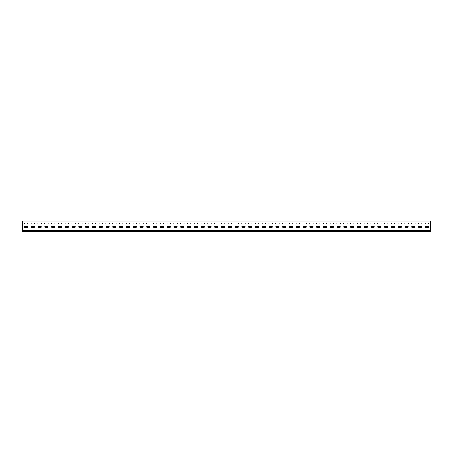 <?xml version="1.0" encoding="UTF-8"?>
<svg xmlns="http://www.w3.org/2000/svg" width="453" height="453" viewBox="0 0 453 453"><rect width="100%" height="100%" fill="white"/><g stroke="black" fill="none" stroke-linecap="round" stroke-linejoin="round"><path stroke-width="0.68" d="M24.824 226.432A0.476 0.476 0 0 0 24.349 226.908A0.476 0.476 0 0 0 24.824 227.383L27.271 227.383A0.476 0.476 0 0 0 27.746 226.908A0.476 0.476 0 0 0 27.271 226.432L24.824 226.432A0.476 0.476 0 0 0 24.349 226.908A0.476 0.476 0 0 0 24.824 227.383M31.619 226.432A0.476 0.476 0 0 0 31.144 226.908A0.476 0.476 0 0 0 31.619 227.383L34.066 227.383A0.476 0.476 0 0 0 34.541 226.908A0.476 0.476 0 0 0 34.066 226.432L31.619 226.432A0.476 0.476 0 0 0 31.144 226.908A0.476 0.476 0 0 0 31.619 227.383M38.414 226.432A0.476 0.476 0 0 0 37.939 226.908A0.476 0.476 0 0 0 38.414 227.383L40.861 227.383A0.476 0.476 0 0 0 41.336 226.908A0.476 0.476 0 0 0 40.861 226.432L38.414 226.432A0.476 0.476 0 0 0 37.939 226.908A0.476 0.476 0 0 0 38.414 227.383M45.209 226.432A0.476 0.476 0 0 0 44.734 226.908A0.476 0.476 0 0 0 45.209 227.383L47.656 227.383A0.476 0.476 0 0 0 48.131 226.908A0.476 0.476 0 0 0 47.656 226.432L45.209 226.432A0.476 0.476 0 0 0 44.734 226.908A0.476 0.476 0 0 0 45.209 227.383M52.004 226.432A0.476 0.476 0 0 0 51.529 226.908A0.476 0.476 0 0 0 52.004 227.383L54.451 227.383A0.476 0.476 0 0 0 54.926 226.908A0.476 0.476 0 0 0 54.451 226.432L52.004 226.432A0.476 0.476 0 0 0 51.529 226.908A0.476 0.476 0 0 0 52.004 227.383M58.799 226.432A0.476 0.476 0 0 0 58.324 226.908A0.476 0.476 0 0 0 58.799 227.383L61.246 227.383A0.476 0.476 0 0 0 61.721 226.908A0.476 0.476 0 0 0 61.246 226.432L58.799 226.432A0.476 0.476 0 0 0 58.324 226.908A0.476 0.476 0 0 0 58.799 227.383M65.594 226.432A0.476 0.476 0 0 0 65.119 226.908A0.476 0.476 0 0 0 65.594 227.383L68.041 227.383A0.476 0.476 0 0 0 68.516 226.908A0.476 0.476 0 0 0 68.041 226.432L65.594 226.432A0.476 0.476 0 0 0 65.119 226.908A0.476 0.476 0 0 0 65.594 227.383M72.389 226.432A0.476 0.476 0 0 0 71.914 226.908A0.476 0.476 0 0 0 72.389 227.383L74.836 227.383A0.476 0.476 0 0 0 75.311 226.908A0.476 0.476 0 0 0 74.836 226.432L72.389 226.432A0.476 0.476 0 0 0 71.914 226.908A0.476 0.476 0 0 0 72.389 227.383M79.184 226.432A0.476 0.476 0 0 0 78.709 226.908A0.476 0.476 0 0 0 79.184 227.383L81.631 227.383A0.476 0.476 0 0 0 82.106 226.908A0.476 0.476 0 0 0 81.631 226.432L79.184 226.432A0.476 0.476 0 0 0 78.709 226.908A0.476 0.476 0 0 0 79.184 227.383M85.979 226.432A0.476 0.476 0 0 0 85.504 226.908A0.476 0.476 0 0 0 85.979 227.383L88.426 227.383A0.476 0.476 0 0 0 88.901 226.908A0.476 0.476 0 0 0 88.426 226.432L85.979 226.432A0.476 0.476 0 0 0 85.504 226.908A0.476 0.476 0 0 0 85.979 227.383M92.774 226.432A0.476 0.476 0 0 0 92.299 226.908A0.476 0.476 0 0 0 92.774 227.383L95.221 227.383A0.476 0.476 0 0 0 95.696 226.908A0.476 0.476 0 0 0 95.221 226.432L92.774 226.432A0.476 0.476 0 0 0 92.299 226.908A0.476 0.476 0 0 0 92.774 227.383M99.569 226.432A0.476 0.476 0 0 0 99.094 226.908A0.476 0.476 0 0 0 99.569 227.383L102.016 227.383A0.476 0.476 0 0 0 102.491 226.908A0.476 0.476 0 0 0 102.016 226.432L99.569 226.432A0.476 0.476 0 0 0 99.094 226.908A0.476 0.476 0 0 0 99.569 227.383M106.364 226.432A0.476 0.476 0 0 0 105.889 226.908A0.476 0.476 0 0 0 106.364 227.383L108.811 227.383A0.476 0.476 0 0 0 109.286 226.908A0.476 0.476 0 0 0 108.811 226.432L106.364 226.432A0.476 0.476 0 0 0 105.889 226.908A0.476 0.476 0 0 0 106.364 227.383M113.159 226.432A0.476 0.476 0 0 0 112.684 226.908A0.476 0.476 0 0 0 113.159 227.383L115.606 227.383A0.476 0.476 0 0 0 116.081 226.908A0.476 0.476 0 0 0 115.606 226.432L113.159 226.432A0.476 0.476 0 0 0 112.684 226.908A0.476 0.476 0 0 0 113.159 227.383M119.954 226.432A0.476 0.476 0 0 0 119.479 226.908A0.476 0.476 0 0 0 119.954 227.383L122.401 227.383A0.476 0.476 0 0 0 122.876 226.908A0.476 0.476 0 0 0 122.401 226.432L119.954 226.432A0.476 0.476 0 0 0 119.479 226.908A0.476 0.476 0 0 0 119.954 227.383M126.749 226.432A0.476 0.476 0 0 0 126.274 226.908A0.476 0.476 0 0 0 126.749 227.383L129.196 227.383A0.476 0.476 0 0 0 129.671 226.908A0.476 0.476 0 0 0 129.196 226.432L126.749 226.432A0.476 0.476 0 0 0 126.274 226.908A0.476 0.476 0 0 0 126.749 227.383M133.544 226.432A0.476 0.476 0 0 0 133.069 226.908A0.476 0.476 0 0 0 133.544 227.383L135.991 227.383A0.476 0.476 0 0 0 136.466 226.908A0.476 0.476 0 0 0 135.991 226.432L133.544 226.432A0.476 0.476 0 0 0 133.069 226.908A0.476 0.476 0 0 0 133.544 227.383M140.339 226.432A0.476 0.476 0 0 0 139.864 226.908A0.476 0.476 0 0 0 140.339 227.383L142.786 227.383A0.476 0.476 0 0 0 143.261 226.908A0.476 0.476 0 0 0 142.786 226.432L140.339 226.432A0.476 0.476 0 0 0 139.864 226.908A0.476 0.476 0 0 0 140.339 227.383M147.134 226.432A0.476 0.476 0 0 0 146.659 226.908A0.476 0.476 0 0 0 147.134 227.383L149.581 227.383A0.476 0.476 0 0 0 150.056 226.908A0.476 0.476 0 0 0 149.581 226.432L147.134 226.432A0.476 0.476 0 0 0 146.659 226.908A0.476 0.476 0 0 0 147.134 227.383M153.929 226.432A0.476 0.476 0 0 0 153.454 226.908A0.476 0.476 0 0 0 153.929 227.383L156.376 227.383A0.476 0.476 0 0 0 156.851 226.908A0.476 0.476 0 0 0 156.376 226.432L153.929 226.432A0.476 0.476 0 0 0 153.454 226.908A0.476 0.476 0 0 0 153.929 227.383M160.724 226.432A0.476 0.476 0 0 0 160.249 226.908A0.476 0.476 0 0 0 160.724 227.383L163.171 227.383A0.476 0.476 0 0 0 163.646 226.908A0.476 0.476 0 0 0 163.171 226.432L160.724 226.432A0.476 0.476 0 0 0 160.249 226.908A0.476 0.476 0 0 0 160.724 227.383M167.519 226.432A0.476 0.476 0 0 0 167.044 226.908A0.476 0.476 0 0 0 167.519 227.383L169.966 227.383A0.476 0.476 0 0 0 170.441 226.908A0.476 0.476 0 0 0 169.966 226.432L167.519 226.432A0.476 0.476 0 0 0 167.044 226.908A0.476 0.476 0 0 0 167.519 227.383M174.314 226.432A0.476 0.476 0 0 0 173.839 226.908A0.476 0.476 0 0 0 174.314 227.383L176.761 227.383A0.476 0.476 0 0 0 177.236 226.908A0.476 0.476 0 0 0 176.761 226.432L174.314 226.432A0.476 0.476 0 0 0 173.839 226.908A0.476 0.476 0 0 0 174.314 227.383M181.109 226.432A0.476 0.476 0 0 0 180.634 226.908A0.476 0.476 0 0 0 181.109 227.383L183.556 227.383A0.476 0.476 0 0 0 184.031 226.908A0.476 0.476 0 0 0 183.556 226.432L181.109 226.432A0.476 0.476 0 0 0 180.634 226.908A0.476 0.476 0 0 0 181.109 227.383M187.904 226.432A0.476 0.476 0 0 0 187.429 226.908A0.476 0.476 0 0 0 187.904 227.383L190.351 227.383A0.476 0.476 0 0 0 190.826 226.908A0.476 0.476 0 0 0 190.351 226.432L187.904 226.432A0.476 0.476 0 0 0 187.429 226.908A0.476 0.476 0 0 0 187.904 227.383M194.699 226.432A0.476 0.476 0 0 0 194.224 226.908A0.476 0.476 0 0 0 194.699 227.383L197.146 227.383A0.476 0.476 0 0 0 197.621 226.908A0.476 0.476 0 0 0 197.146 226.432L194.699 226.432A0.476 0.476 0 0 0 194.224 226.908A0.476 0.476 0 0 0 194.699 227.383M201.494 226.432A0.476 0.476 0 0 0 201.019 226.908A0.476 0.476 0 0 0 201.494 227.383L203.941 227.383A0.476 0.476 0 0 0 204.416 226.908A0.476 0.476 0 0 0 203.941 226.432L201.494 226.432A0.476 0.476 0 0 0 201.019 226.908A0.476 0.476 0 0 0 201.494 227.383M208.289 226.432A0.476 0.476 0 0 0 207.814 226.908A0.476 0.476 0 0 0 208.289 227.383L210.736 227.383A0.476 0.476 0 0 0 211.211 226.908A0.476 0.476 0 0 0 210.736 226.432L208.289 226.432A0.476 0.476 0 0 0 207.814 226.908A0.476 0.476 0 0 0 208.289 227.383M215.084 226.432A0.476 0.476 0 0 0 214.609 226.908A0.476 0.476 0 0 0 215.084 227.383L217.531 227.383A0.476 0.476 0 0 0 218.006 226.908A0.476 0.476 0 0 0 217.531 226.432L215.084 226.432A0.476 0.476 0 0 0 214.609 226.908A0.476 0.476 0 0 0 215.084 227.383M221.879 226.432A0.476 0.476 0 0 0 221.404 226.908A0.476 0.476 0 0 0 221.879 227.383L224.326 227.383A0.476 0.476 0 0 0 224.801 226.908A0.476 0.476 0 0 0 224.326 226.432L221.879 226.432A0.476 0.476 0 0 0 221.404 226.908A0.476 0.476 0 0 0 221.879 227.383M228.674 226.432A0.476 0.476 0 0 0 228.199 226.908A0.476 0.476 0 0 0 228.674 227.383L231.121 227.383A0.476 0.476 0 0 0 231.596 226.908A0.476 0.476 0 0 0 231.121 226.432L228.674 226.432A0.476 0.476 0 0 0 228.199 226.908A0.476 0.476 0 0 0 228.674 227.383M235.469 226.432A0.476 0.476 0 0 0 234.994 226.908A0.476 0.476 0 0 0 235.469 227.383L237.916 227.383A0.476 0.476 0 0 0 238.391 226.908A0.476 0.476 0 0 0 237.916 226.432L235.469 226.432A0.476 0.476 0 0 0 234.994 226.908A0.476 0.476 0 0 0 235.469 227.383M242.264 226.432A0.476 0.476 0 0 0 241.789 226.908A0.476 0.476 0 0 0 242.264 227.383L244.711 227.383A0.476 0.476 0 0 0 245.186 226.908A0.476 0.476 0 0 0 244.711 226.432L242.264 226.432A0.476 0.476 0 0 0 241.789 226.908A0.476 0.476 0 0 0 242.264 227.383M249.059 226.432A0.476 0.476 0 0 0 248.584 226.908A0.476 0.476 0 0 0 249.059 227.383L251.506 227.383A0.476 0.476 0 0 0 251.981 226.908A0.476 0.476 0 0 0 251.506 226.432L249.059 226.432A0.476 0.476 0 0 0 248.584 226.908A0.476 0.476 0 0 0 249.059 227.383M255.854 226.432A0.476 0.476 0 0 0 255.379 226.908A0.476 0.476 0 0 0 255.854 227.383L258.301 227.383A0.476 0.476 0 0 0 258.776 226.908A0.476 0.476 0 0 0 258.301 226.432L255.854 226.432A0.476 0.476 0 0 0 255.379 226.908A0.476 0.476 0 0 0 255.854 227.383M262.649 226.432A0.476 0.476 0 0 0 262.174 226.908A0.476 0.476 0 0 0 262.649 227.383L265.096 227.383A0.476 0.476 0 0 0 265.571 226.908A0.476 0.476 0 0 0 265.096 226.432L262.649 226.432A0.476 0.476 0 0 0 262.174 226.908A0.476 0.476 0 0 0 262.649 227.383M269.444 226.432A0.476 0.476 0 0 0 268.969 226.908A0.476 0.476 0 0 0 269.444 227.383L271.891 227.383A0.476 0.476 0 0 0 272.366 226.908A0.476 0.476 0 0 0 271.891 226.432L269.444 226.432A0.476 0.476 0 0 0 268.969 226.908A0.476 0.476 0 0 0 269.444 227.383M276.239 226.432A0.476 0.476 0 0 0 275.764 226.908A0.476 0.476 0 0 0 276.239 227.383L278.686 227.383A0.476 0.476 0 0 0 279.161 226.908A0.476 0.476 0 0 0 278.686 226.432L276.239 226.432A0.476 0.476 0 0 0 275.764 226.908A0.476 0.476 0 0 0 276.239 227.383M283.034 226.432A0.476 0.476 0 0 0 282.559 226.908A0.476 0.476 0 0 0 283.034 227.383L285.481 227.383A0.476 0.476 0 0 0 285.956 226.908A0.476 0.476 0 0 0 285.481 226.432L283.034 226.432A0.476 0.476 0 0 0 282.559 226.908A0.476 0.476 0 0 0 283.034 227.383M289.829 226.432A0.476 0.476 0 0 0 289.354 226.908A0.476 0.476 0 0 0 289.829 227.383L292.276 227.383A0.476 0.476 0 0 0 292.751 226.908A0.476 0.476 0 0 0 292.276 226.432L289.829 226.432A0.476 0.476 0 0 0 289.354 226.908A0.476 0.476 0 0 0 289.829 227.383M296.624 226.432A0.476 0.476 0 0 0 296.149 226.908A0.476 0.476 0 0 0 296.624 227.383L299.071 227.383A0.476 0.476 0 0 0 299.546 226.908A0.476 0.476 0 0 0 299.071 226.432L296.624 226.432A0.476 0.476 0 0 0 296.149 226.908A0.476 0.476 0 0 0 296.624 227.383M303.419 226.432A0.476 0.476 0 0 0 302.944 226.908A0.476 0.476 0 0 0 303.419 227.383L305.866 227.383A0.476 0.476 0 0 0 306.341 226.908A0.476 0.476 0 0 0 305.866 226.432L303.419 226.432A0.476 0.476 0 0 0 302.944 226.908A0.476 0.476 0 0 0 303.419 227.383M310.214 226.432A0.476 0.476 0 0 0 309.739 226.908A0.476 0.476 0 0 0 310.214 227.383L312.661 227.383A0.476 0.476 0 0 0 313.136 226.908A0.476 0.476 0 0 0 312.661 226.432L310.214 226.432A0.476 0.476 0 0 0 309.739 226.908A0.476 0.476 0 0 0 310.214 227.383M317.009 226.432A0.476 0.476 0 0 0 316.534 226.908A0.476 0.476 0 0 0 317.009 227.383L319.456 227.383A0.476 0.476 0 0 0 319.931 226.908A0.476 0.476 0 0 0 319.456 226.432L317.009 226.432A0.476 0.476 0 0 0 316.534 226.908A0.476 0.476 0 0 0 317.009 227.383M323.804 226.432A0.476 0.476 0 0 0 323.329 226.908A0.476 0.476 0 0 0 323.804 227.383L326.251 227.383A0.476 0.476 0 0 0 326.726 226.908A0.476 0.476 0 0 0 326.251 226.432L323.804 226.432A0.476 0.476 0 0 0 323.329 226.908A0.476 0.476 0 0 0 323.804 227.383M330.599 226.432A0.476 0.476 0 0 0 330.124 226.908A0.476 0.476 0 0 0 330.599 227.383L333.046 227.383A0.476 0.476 0 0 0 333.521 226.908A0.476 0.476 0 0 0 333.046 226.432L330.599 226.432A0.476 0.476 0 0 0 330.124 226.908A0.476 0.476 0 0 0 330.599 227.383M337.394 226.432A0.476 0.476 0 0 0 336.919 226.908A0.476 0.476 0 0 0 337.394 227.383L339.841 227.383A0.476 0.476 0 0 0 340.316 226.908A0.476 0.476 0 0 0 339.841 226.432L337.394 226.432A0.476 0.476 0 0 0 336.919 226.908A0.476 0.476 0 0 0 337.394 227.383M344.189 226.432A0.476 0.476 0 0 0 343.714 226.908A0.476 0.476 0 0 0 344.189 227.383L346.636 227.383A0.476 0.476 0 0 0 347.111 226.908A0.476 0.476 0 0 0 346.636 226.432L344.189 226.432A0.476 0.476 0 0 0 343.714 226.908A0.476 0.476 0 0 0 344.189 227.383M350.984 226.432A0.476 0.476 0 0 0 350.509 226.908A0.476 0.476 0 0 0 350.984 227.383L353.431 227.383A0.476 0.476 0 0 0 353.906 226.908A0.476 0.476 0 0 0 353.431 226.432L350.984 226.432A0.476 0.476 0 0 0 350.509 226.908A0.476 0.476 0 0 0 350.984 227.383M357.779 226.432A0.476 0.476 0 0 0 357.304 226.908A0.476 0.476 0 0 0 357.779 227.383L360.226 227.383A0.476 0.476 0 0 0 360.701 226.908A0.476 0.476 0 0 0 360.226 226.432L357.779 226.432A0.476 0.476 0 0 0 357.304 226.908A0.476 0.476 0 0 0 357.779 227.383M364.574 226.432A0.476 0.476 0 0 0 364.099 226.908A0.476 0.476 0 0 0 364.574 227.383L367.021 227.383A0.476 0.476 0 0 0 367.496 226.908A0.476 0.476 0 0 0 367.021 226.432L364.574 226.432A0.476 0.476 0 0 0 364.099 226.908A0.476 0.476 0 0 0 364.574 227.383M371.369 226.432A0.476 0.476 0 0 0 370.894 226.908A0.476 0.476 0 0 0 371.369 227.383L373.816 227.383A0.476 0.476 0 0 0 374.291 226.908A0.476 0.476 0 0 0 373.816 226.432L371.369 226.432A0.476 0.476 0 0 0 370.894 226.908A0.476 0.476 0 0 0 371.369 227.383M378.164 226.432A0.476 0.476 0 0 0 377.689 226.908A0.476 0.476 0 0 0 378.164 227.383L380.611 227.383A0.476 0.476 0 0 0 381.086 226.908A0.476 0.476 0 0 0 380.611 226.432L378.164 226.432A0.476 0.476 0 0 0 377.689 226.908A0.476 0.476 0 0 0 378.164 227.383M384.959 226.432A0.476 0.476 0 0 0 384.484 226.908A0.476 0.476 0 0 0 384.959 227.383L387.406 227.383A0.476 0.476 0 0 0 387.881 226.908A0.476 0.476 0 0 0 387.406 226.432L384.959 226.432A0.476 0.476 0 0 0 384.484 226.908A0.476 0.476 0 0 0 384.959 227.383M391.754 226.432A0.476 0.476 0 0 0 391.279 226.908A0.476 0.476 0 0 0 391.754 227.383L394.201 227.383A0.476 0.476 0 0 0 394.676 226.908A0.476 0.476 0 0 0 394.201 226.432L391.754 226.432A0.476 0.476 0 0 0 391.279 226.908A0.476 0.476 0 0 0 391.754 227.383M398.549 226.432A0.476 0.476 0 0 0 398.074 226.908A0.476 0.476 0 0 0 398.549 227.383L400.996 227.383A0.476 0.476 0 0 0 401.471 226.908A0.476 0.476 0 0 0 400.996 226.432L398.549 226.432A0.476 0.476 0 0 0 398.074 226.908A0.476 0.476 0 0 0 398.549 227.383M405.344 226.432A0.476 0.476 0 0 0 404.869 226.908A0.476 0.476 0 0 0 405.344 227.383L407.791 227.383A0.476 0.476 0 0 0 408.266 226.908A0.476 0.476 0 0 0 407.791 226.432L405.344 226.432A0.476 0.476 0 0 0 404.869 226.908A0.476 0.476 0 0 0 405.344 227.383M412.139 226.432A0.476 0.476 0 0 0 411.664 226.908A0.476 0.476 0 0 0 412.139 227.383L414.586 227.383A0.476 0.476 0 0 0 415.061 226.908A0.476 0.476 0 0 0 414.586 226.432L412.139 226.432A0.476 0.476 0 0 0 411.664 226.908A0.476 0.476 0 0 0 412.139 227.383M418.934 226.432A0.476 0.476 0 0 0 418.459 226.908A0.476 0.476 0 0 0 418.934 227.383L421.381 227.383A0.476 0.476 0 0 0 421.856 226.908A0.476 0.476 0 0 0 421.381 226.432L418.934 226.432A0.476 0.476 0 0 0 418.459 226.908A0.476 0.476 0 0 0 418.934 227.383M425.729 226.432A0.476 0.476 0 0 0 425.254 226.908A0.476 0.476 0 0 0 425.729 227.383L428.176 227.383A0.476 0.476 0 0 0 428.651 226.908A0.476 0.476 0 0 0 428.176 226.432L425.729 226.432A0.476 0.476 0 0 0 425.254 226.908A0.476 0.476 0 0 0 425.729 227.383M24.824 223.035A0.476 0.476 0 0 0 24.349 223.51A0.476 0.476 0 0 0 24.824 223.986L27.271 223.986A0.476 0.476 0 0 0 27.746 223.51A0.476 0.476 0 0 0 27.271 223.035L24.824 223.035A0.476 0.476 0 0 0 24.349 223.51A0.476 0.476 0 0 0 24.824 223.986M31.619 223.035A0.476 0.476 0 0 0 31.144 223.51A0.476 0.476 0 0 0 31.619 223.986L34.066 223.986A0.476 0.476 0 0 0 34.541 223.51A0.476 0.476 0 0 0 34.066 223.035L31.619 223.035A0.476 0.476 0 0 0 31.144 223.51A0.476 0.476 0 0 0 31.619 223.986M38.414 223.035A0.476 0.476 0 0 0 37.939 223.51A0.476 0.476 0 0 0 38.414 223.986L40.861 223.986A0.476 0.476 0 0 0 41.336 223.51A0.476 0.476 0 0 0 40.861 223.035L38.414 223.035A0.476 0.476 0 0 0 37.939 223.51A0.476 0.476 0 0 0 38.414 223.986M45.209 223.035A0.476 0.476 0 0 0 44.734 223.51A0.476 0.476 0 0 0 45.209 223.986L47.656 223.986A0.476 0.476 0 0 0 48.131 223.51A0.476 0.476 0 0 0 47.656 223.035L45.209 223.035A0.476 0.476 0 0 0 44.734 223.51A0.476 0.476 0 0 0 45.209 223.986M52.004 223.035A0.476 0.476 0 0 0 51.529 223.51A0.476 0.476 0 0 0 52.004 223.986L54.451 223.986A0.476 0.476 0 0 0 54.926 223.51A0.476 0.476 0 0 0 54.451 223.035L52.004 223.035A0.476 0.476 0 0 0 51.529 223.51A0.476 0.476 0 0 0 52.004 223.986M58.799 223.035A0.476 0.476 0 0 0 58.324 223.51A0.476 0.476 0 0 0 58.799 223.986L61.246 223.986A0.476 0.476 0 0 0 61.721 223.51A0.476 0.476 0 0 0 61.246 223.035L58.799 223.035A0.476 0.476 0 0 0 58.324 223.51A0.476 0.476 0 0 0 58.799 223.986M65.594 223.035A0.476 0.476 0 0 0 65.119 223.51A0.476 0.476 0 0 0 65.594 223.986L68.041 223.986A0.476 0.476 0 0 0 68.516 223.51A0.476 0.476 0 0 0 68.041 223.035L65.594 223.035A0.476 0.476 0 0 0 65.119 223.51A0.476 0.476 0 0 0 65.594 223.986M72.389 223.035A0.476 0.476 0 0 0 71.914 223.51A0.476 0.476 0 0 0 72.389 223.986L74.836 223.986A0.476 0.476 0 0 0 75.311 223.51A0.476 0.476 0 0 0 74.836 223.035L72.389 223.035A0.476 0.476 0 0 0 71.914 223.51A0.476 0.476 0 0 0 72.389 223.986M79.184 223.035A0.476 0.476 0 0 0 78.709 223.51A0.476 0.476 0 0 0 79.184 223.986L81.631 223.986A0.476 0.476 0 0 0 82.106 223.51A0.476 0.476 0 0 0 81.631 223.035L79.184 223.035A0.476 0.476 0 0 0 78.709 223.51A0.476 0.476 0 0 0 79.184 223.986M85.979 223.035A0.476 0.476 0 0 0 85.504 223.51A0.476 0.476 0 0 0 85.979 223.986L88.426 223.986A0.476 0.476 0 0 0 88.901 223.51A0.476 0.476 0 0 0 88.426 223.035L85.979 223.035A0.476 0.476 0 0 0 85.504 223.51A0.476 0.476 0 0 0 85.979 223.986M92.774 223.035A0.476 0.476 0 0 0 92.299 223.51A0.476 0.476 0 0 0 92.774 223.986L95.221 223.986A0.476 0.476 0 0 0 95.696 223.51A0.476 0.476 0 0 0 95.221 223.035L92.774 223.035A0.476 0.476 0 0 0 92.299 223.51A0.476 0.476 0 0 0 92.774 223.986M99.569 223.035A0.476 0.476 0 0 0 99.094 223.51A0.476 0.476 0 0 0 99.569 223.986L102.016 223.986A0.476 0.476 0 0 0 102.491 223.51A0.476 0.476 0 0 0 102.016 223.035L99.569 223.035A0.476 0.476 0 0 0 99.094 223.51A0.476 0.476 0 0 0 99.569 223.986M106.364 223.035A0.476 0.476 0 0 0 105.889 223.51A0.476 0.476 0 0 0 106.364 223.986L108.811 223.986A0.476 0.476 0 0 0 109.286 223.51A0.476 0.476 0 0 0 108.811 223.035L106.364 223.035A0.476 0.476 0 0 0 105.889 223.51A0.476 0.476 0 0 0 106.364 223.986M113.159 223.035A0.476 0.476 0 0 0 112.684 223.51A0.476 0.476 0 0 0 113.159 223.986L115.606 223.986A0.476 0.476 0 0 0 116.081 223.51A0.476 0.476 0 0 0 115.606 223.035L113.159 223.035A0.476 0.476 0 0 0 112.684 223.51A0.476 0.476 0 0 0 113.159 223.986M119.954 223.035A0.476 0.476 0 0 0 119.479 223.51A0.476 0.476 0 0 0 119.954 223.986L122.401 223.986A0.476 0.476 0 0 0 122.876 223.51A0.476 0.476 0 0 0 122.401 223.035L119.954 223.035A0.476 0.476 0 0 0 119.479 223.51A0.476 0.476 0 0 0 119.954 223.986M126.749 223.035A0.476 0.476 0 0 0 126.274 223.51A0.476 0.476 0 0 0 126.749 223.986L129.196 223.986A0.476 0.476 0 0 0 129.671 223.51A0.476 0.476 0 0 0 129.196 223.035L126.749 223.035A0.476 0.476 0 0 0 126.274 223.51A0.476 0.476 0 0 0 126.749 223.986M133.544 223.035A0.476 0.476 0 0 0 133.069 223.51A0.476 0.476 0 0 0 133.544 223.986L135.991 223.986A0.476 0.476 0 0 0 136.466 223.51A0.476 0.476 0 0 0 135.991 223.035L133.544 223.035A0.476 0.476 0 0 0 133.069 223.51A0.476 0.476 0 0 0 133.544 223.986M140.339 223.035A0.476 0.476 0 0 0 139.864 223.51A0.476 0.476 0 0 0 140.339 223.986L142.786 223.986A0.476 0.476 0 0 0 143.261 223.51A0.476 0.476 0 0 0 142.786 223.035L140.339 223.035A0.476 0.476 0 0 0 139.864 223.51A0.476 0.476 0 0 0 140.339 223.986M147.134 223.035A0.476 0.476 0 0 0 146.659 223.51A0.476 0.476 0 0 0 147.134 223.986L149.581 223.986A0.476 0.476 0 0 0 150.056 223.51A0.476 0.476 0 0 0 149.581 223.035L147.134 223.035A0.476 0.476 0 0 0 146.659 223.51A0.476 0.476 0 0 0 147.134 223.986M153.929 223.035A0.476 0.476 0 0 0 153.454 223.51A0.476 0.476 0 0 0 153.929 223.986L156.376 223.986A0.476 0.476 0 0 0 156.851 223.51A0.476 0.476 0 0 0 156.376 223.035L153.929 223.035A0.476 0.476 0 0 0 153.454 223.51A0.476 0.476 0 0 0 153.929 223.986M160.724 223.035A0.476 0.476 0 0 0 160.249 223.51A0.476 0.476 0 0 0 160.724 223.986L163.171 223.986A0.476 0.476 0 0 0 163.646 223.51A0.476 0.476 0 0 0 163.171 223.035L160.724 223.035A0.476 0.476 0 0 0 160.249 223.51A0.476 0.476 0 0 0 160.724 223.986M167.519 223.035A0.476 0.476 0 0 0 167.044 223.51A0.476 0.476 0 0 0 167.519 223.986L169.966 223.986A0.476 0.476 0 0 0 170.441 223.51A0.476 0.476 0 0 0 169.966 223.035L167.519 223.035A0.476 0.476 0 0 0 167.044 223.51A0.476 0.476 0 0 0 167.519 223.986M174.314 223.035A0.476 0.476 0 0 0 173.839 223.51A0.476 0.476 0 0 0 174.314 223.986L176.761 223.986A0.476 0.476 0 0 0 177.236 223.51A0.476 0.476 0 0 0 176.761 223.035L174.314 223.035A0.476 0.476 0 0 0 173.839 223.51A0.476 0.476 0 0 0 174.314 223.986M181.109 223.035A0.476 0.476 0 0 0 180.634 223.51A0.476 0.476 0 0 0 181.109 223.986L183.556 223.986A0.476 0.476 0 0 0 184.031 223.51A0.476 0.476 0 0 0 183.556 223.035L181.109 223.035A0.476 0.476 0 0 0 180.634 223.51A0.476 0.476 0 0 0 181.109 223.986M187.904 223.035A0.476 0.476 0 0 0 187.429 223.51A0.476 0.476 0 0 0 187.904 223.986L190.351 223.986A0.476 0.476 0 0 0 190.826 223.51A0.476 0.476 0 0 0 190.351 223.035L187.904 223.035A0.476 0.476 0 0 0 187.429 223.51A0.476 0.476 0 0 0 187.904 223.986M194.699 223.035A0.476 0.476 0 0 0 194.224 223.51A0.476 0.476 0 0 0 194.699 223.986L197.146 223.986A0.476 0.476 0 0 0 197.621 223.51A0.476 0.476 0 0 0 197.146 223.035L194.699 223.035A0.476 0.476 0 0 0 194.224 223.51A0.476 0.476 0 0 0 194.699 223.986M201.494 223.035A0.476 0.476 0 0 0 201.019 223.51A0.476 0.476 0 0 0 201.494 223.986L203.941 223.986A0.476 0.476 0 0 0 204.416 223.51A0.476 0.476 0 0 0 203.941 223.035L201.494 223.035A0.476 0.476 0 0 0 201.019 223.51A0.476 0.476 0 0 0 201.494 223.986M208.289 223.035A0.476 0.476 0 0 0 207.814 223.51A0.476 0.476 0 0 0 208.289 223.986L210.736 223.986A0.476 0.476 0 0 0 211.211 223.51A0.476 0.476 0 0 0 210.736 223.035L208.289 223.035A0.476 0.476 0 0 0 207.814 223.51A0.476 0.476 0 0 0 208.289 223.986M215.084 223.035A0.476 0.476 0 0 0 214.609 223.51A0.476 0.476 0 0 0 215.084 223.986L217.531 223.986A0.476 0.476 0 0 0 218.006 223.51A0.476 0.476 0 0 0 217.531 223.035L215.084 223.035A0.476 0.476 0 0 0 214.609 223.51A0.476 0.476 0 0 0 215.084 223.986M221.879 223.035A0.476 0.476 0 0 0 221.404 223.51A0.476 0.476 0 0 0 221.879 223.986L224.326 223.986A0.476 0.476 0 0 0 224.801 223.51A0.476 0.476 0 0 0 224.326 223.035L221.879 223.035A0.476 0.476 0 0 0 221.404 223.51A0.476 0.476 0 0 0 221.879 223.986M228.674 223.035A0.476 0.476 0 0 0 228.199 223.51A0.476 0.476 0 0 0 228.674 223.986L231.121 223.986A0.476 0.476 0 0 0 231.596 223.51A0.476 0.476 0 0 0 231.121 223.035L228.674 223.035A0.476 0.476 0 0 0 228.199 223.51A0.476 0.476 0 0 0 228.674 223.986M235.469 223.035A0.476 0.476 0 0 0 234.994 223.51A0.476 0.476 0 0 0 235.469 223.986L237.916 223.986A0.476 0.476 0 0 0 238.391 223.51A0.476 0.476 0 0 0 237.916 223.035L235.469 223.035A0.476 0.476 0 0 0 234.994 223.51A0.476 0.476 0 0 0 235.469 223.986M242.264 223.035A0.476 0.476 0 0 0 241.789 223.51A0.476 0.476 0 0 0 242.264 223.986L244.711 223.986A0.476 0.476 0 0 0 245.186 223.51A0.476 0.476 0 0 0 244.711 223.035L242.264 223.035A0.476 0.476 0 0 0 241.789 223.51A0.476 0.476 0 0 0 242.264 223.986M249.059 223.035A0.476 0.476 0 0 0 248.584 223.51A0.476 0.476 0 0 0 249.059 223.986L251.506 223.986A0.476 0.476 0 0 0 251.981 223.51A0.476 0.476 0 0 0 251.506 223.035L249.059 223.035A0.476 0.476 0 0 0 248.584 223.51A0.476 0.476 0 0 0 249.059 223.986M255.854 223.035A0.476 0.476 0 0 0 255.379 223.51A0.476 0.476 0 0 0 255.854 223.986L258.301 223.986A0.476 0.476 0 0 0 258.776 223.51A0.476 0.476 0 0 0 258.301 223.035L255.854 223.035A0.476 0.476 0 0 0 255.379 223.51A0.476 0.476 0 0 0 255.854 223.986M262.649 223.035A0.476 0.476 0 0 0 262.174 223.51A0.476 0.476 0 0 0 262.649 223.986L265.096 223.986A0.476 0.476 0 0 0 265.571 223.51A0.476 0.476 0 0 0 265.096 223.035L262.649 223.035A0.476 0.476 0 0 0 262.174 223.51A0.476 0.476 0 0 0 262.649 223.986M269.444 223.035A0.476 0.476 0 0 0 268.969 223.51A0.476 0.476 0 0 0 269.444 223.986L271.891 223.986A0.476 0.476 0 0 0 272.366 223.51A0.476 0.476 0 0 0 271.891 223.035L269.444 223.035A0.476 0.476 0 0 0 268.969 223.51A0.476 0.476 0 0 0 269.444 223.986M276.239 223.035A0.476 0.476 0 0 0 275.764 223.51A0.476 0.476 0 0 0 276.239 223.986L278.686 223.986A0.476 0.476 0 0 0 279.161 223.51A0.476 0.476 0 0 0 278.686 223.035L276.239 223.035A0.476 0.476 0 0 0 275.764 223.51A0.476 0.476 0 0 0 276.239 223.986M283.034 223.035A0.476 0.476 0 0 0 282.559 223.51A0.476 0.476 0 0 0 283.034 223.986L285.481 223.986A0.476 0.476 0 0 0 285.956 223.51A0.476 0.476 0 0 0 285.481 223.035L283.034 223.035A0.476 0.476 0 0 0 282.559 223.51A0.476 0.476 0 0 0 283.034 223.986M289.829 223.035A0.476 0.476 0 0 0 289.354 223.51A0.476 0.476 0 0 0 289.829 223.986L292.276 223.986A0.476 0.476 0 0 0 292.751 223.51A0.476 0.476 0 0 0 292.276 223.035L289.829 223.035A0.476 0.476 0 0 0 289.354 223.51A0.476 0.476 0 0 0 289.829 223.986M296.624 223.035A0.476 0.476 0 0 0 296.149 223.51A0.476 0.476 0 0 0 296.624 223.986L299.071 223.986A0.476 0.476 0 0 0 299.546 223.51A0.476 0.476 0 0 0 299.071 223.035L296.624 223.035A0.476 0.476 0 0 0 296.149 223.51A0.476 0.476 0 0 0 296.624 223.986M303.419 223.035A0.476 0.476 0 0 0 302.944 223.51A0.476 0.476 0 0 0 303.419 223.986L305.866 223.986A0.476 0.476 0 0 0 306.341 223.51A0.476 0.476 0 0 0 305.866 223.035L303.419 223.035A0.476 0.476 0 0 0 302.944 223.51A0.476 0.476 0 0 0 303.419 223.986M310.214 223.035A0.476 0.476 0 0 0 309.739 223.51A0.476 0.476 0 0 0 310.214 223.986L312.661 223.986A0.476 0.476 0 0 0 313.136 223.51A0.476 0.476 0 0 0 312.661 223.035L310.214 223.035A0.476 0.476 0 0 0 309.739 223.51A0.476 0.476 0 0 0 310.214 223.986M317.009 223.035A0.476 0.476 0 0 0 316.534 223.51A0.476 0.476 0 0 0 317.009 223.986L319.456 223.986A0.476 0.476 0 0 0 319.931 223.51A0.476 0.476 0 0 0 319.456 223.035L317.009 223.035A0.476 0.476 0 0 0 316.534 223.51A0.476 0.476 0 0 0 317.009 223.986M323.804 223.035A0.476 0.476 0 0 0 323.329 223.51A0.476 0.476 0 0 0 323.804 223.986L326.251 223.986A0.476 0.476 0 0 0 326.726 223.51A0.476 0.476 0 0 0 326.251 223.035L323.804 223.035A0.476 0.476 0 0 0 323.329 223.51A0.476 0.476 0 0 0 323.804 223.986M330.599 223.035A0.476 0.476 0 0 0 330.124 223.51A0.476 0.476 0 0 0 330.599 223.986L333.046 223.986A0.476 0.476 0 0 0 333.521 223.51A0.476 0.476 0 0 0 333.046 223.035L330.599 223.035A0.476 0.476 0 0 0 330.124 223.51A0.476 0.476 0 0 0 330.599 223.986M337.394 223.035A0.476 0.476 0 0 0 336.919 223.51A0.476 0.476 0 0 0 337.394 223.986L339.841 223.986A0.476 0.476 0 0 0 340.316 223.51A0.476 0.476 0 0 0 339.841 223.035L337.394 223.035A0.476 0.476 0 0 0 336.919 223.51A0.476 0.476 0 0 0 337.394 223.986M344.189 223.035A0.476 0.476 0 0 0 343.714 223.51A0.476 0.476 0 0 0 344.189 223.986L346.636 223.986A0.476 0.476 0 0 0 347.111 223.51A0.476 0.476 0 0 0 346.636 223.035L344.189 223.035A0.476 0.476 0 0 0 343.714 223.51A0.476 0.476 0 0 0 344.189 223.986M350.984 223.035A0.476 0.476 0 0 0 350.509 223.51A0.476 0.476 0 0 0 350.984 223.986L353.431 223.986A0.476 0.476 0 0 0 353.906 223.51A0.476 0.476 0 0 0 353.431 223.035L350.984 223.035A0.476 0.476 0 0 0 350.509 223.51A0.476 0.476 0 0 0 350.984 223.986M357.779 223.035A0.476 0.476 0 0 0 357.304 223.51A0.476 0.476 0 0 0 357.779 223.986L360.226 223.986A0.476 0.476 0 0 0 360.701 223.51A0.476 0.476 0 0 0 360.226 223.035L357.779 223.035A0.476 0.476 0 0 0 357.304 223.51A0.476 0.476 0 0 0 357.779 223.986M364.574 223.035A0.476 0.476 0 0 0 364.099 223.51A0.476 0.476 0 0 0 364.574 223.986L367.021 223.986A0.476 0.476 0 0 0 367.496 223.51A0.476 0.476 0 0 0 367.021 223.035L364.574 223.035A0.476 0.476 0 0 0 364.099 223.51A0.476 0.476 0 0 0 364.574 223.986M412.139 223.035A0.476 0.476 0 0 0 411.664 223.51A0.476 0.476 0 0 0 412.139 223.986L414.586 223.986A0.476 0.476 0 0 0 415.061 223.51A0.476 0.476 0 0 0 414.586 223.035L412.139 223.035A0.476 0.476 0 0 0 411.664 223.51A0.476 0.476 0 0 0 412.139 223.986M405.344 223.035A0.476 0.476 0 0 0 404.869 223.51A0.476 0.476 0 0 0 405.344 223.986L407.791 223.986A0.476 0.476 0 0 0 408.266 223.51A0.476 0.476 0 0 0 407.791 223.035L405.344 223.035A0.476 0.476 0 0 0 404.869 223.51A0.476 0.476 0 0 0 405.344 223.986M398.549 223.035A0.476 0.476 0 0 0 398.074 223.51A0.476 0.476 0 0 0 398.549 223.986L400.996 223.986A0.476 0.476 0 0 0 401.471 223.51A0.476 0.476 0 0 0 400.996 223.035L398.549 223.035A0.476 0.476 0 0 0 398.074 223.51A0.476 0.476 0 0 0 398.549 223.986M391.754 223.035A0.476 0.476 0 0 0 391.279 223.51A0.476 0.476 0 0 0 391.754 223.986L394.201 223.986A0.476 0.476 0 0 0 394.676 223.51A0.476 0.476 0 0 0 394.201 223.035L391.754 223.035A0.476 0.476 0 0 0 391.279 223.51A0.476 0.476 0 0 0 391.754 223.986M384.959 223.035A0.476 0.476 0 0 0 384.484 223.51A0.476 0.476 0 0 0 384.959 223.986L387.406 223.986A0.476 0.476 0 0 0 387.881 223.51A0.476 0.476 0 0 0 387.406 223.035L384.959 223.035A0.476 0.476 0 0 0 384.484 223.51A0.476 0.476 0 0 0 384.959 223.986M425.729 223.035A0.476 0.476 0 0 0 425.254 223.51A0.476 0.476 0 0 0 425.729 223.986L428.176 223.986A0.476 0.476 0 0 0 428.651 223.51A0.476 0.476 0 0 0 428.176 223.035L425.729 223.035A0.476 0.476 0 0 0 425.254 223.51A0.476 0.476 0 0 0 425.729 223.986M378.164 223.035A0.476 0.476 0 0 0 377.689 223.51A0.476 0.476 0 0 0 378.164 223.986L380.611 223.986A0.476 0.476 0 0 0 381.086 223.51A0.476 0.476 0 0 0 380.611 223.035L378.164 223.035A0.476 0.476 0 0 0 377.689 223.51A0.476 0.476 0 0 0 378.164 223.986M371.369 223.035A0.476 0.476 0 0 0 370.894 223.51A0.476 0.476 0 0 0 371.369 223.986L373.816 223.986A0.476 0.476 0 0 0 374.291 223.51A0.476 0.476 0 0 0 373.816 223.035L371.369 223.035A0.476 0.476 0 0 0 370.894 223.51A0.476 0.476 0 0 0 371.369 223.986M418.934 223.035A0.476 0.476 0 0 0 418.459 223.51A0.476 0.476 0 0 0 418.934 223.986L421.381 223.986A0.476 0.476 0 0 0 421.856 223.51A0.476 0.476 0 0 0 421.381 223.035L418.934 223.035A0.476 0.476 0 0 0 418.459 223.51A0.476 0.476 0 0 0 418.934 223.986M430.35 230.09L430.35 221.064L22.65 221.064L22.65 230.09L430.35 230.09L430.35 230.685L22.65 230.685L22.65 231.936L430.35 231.936L430.35 230.685M27.271 227.383A0.476 0.476 0 0 0 27.746 226.908A0.476 0.476 0 0 0 27.271 226.432M34.066 227.383A0.476 0.476 0 0 0 34.541 226.908A0.476 0.476 0 0 0 34.066 226.432M40.861 227.383A0.476 0.476 0 0 0 41.336 226.908A0.476 0.476 0 0 0 40.861 226.432M47.656 227.383A0.476 0.476 0 0 0 48.131 226.908A0.476 0.476 0 0 0 47.656 226.432M54.451 227.383A0.476 0.476 0 0 0 54.926 226.908A0.476 0.476 0 0 0 54.451 226.432M61.246 227.383A0.476 0.476 0 0 0 61.721 226.908A0.476 0.476 0 0 0 61.246 226.432M68.041 227.383A0.476 0.476 0 0 0 68.516 226.908A0.476 0.476 0 0 0 68.041 226.432M74.836 227.383A0.476 0.476 0 0 0 75.311 226.908A0.476 0.476 0 0 0 74.836 226.432M81.631 227.383A0.476 0.476 0 0 0 82.106 226.908A0.476 0.476 0 0 0 81.631 226.432M88.426 227.383A0.476 0.476 0 0 0 88.901 226.908A0.476 0.476 0 0 0 88.426 226.432M95.221 227.383A0.476 0.476 0 0 0 95.696 226.908A0.476 0.476 0 0 0 95.221 226.432M102.016 227.383A0.476 0.476 0 0 0 102.491 226.908A0.476 0.476 0 0 0 102.016 226.432M108.811 227.383A0.476 0.476 0 0 0 109.286 226.908A0.476 0.476 0 0 0 108.811 226.432M115.606 227.383A0.476 0.476 0 0 0 116.081 226.908A0.476 0.476 0 0 0 115.606 226.432M122.401 227.383A0.476 0.476 0 0 0 122.876 226.908A0.476 0.476 0 0 0 122.401 226.432M129.196 227.383A0.476 0.476 0 0 0 129.671 226.908A0.476 0.476 0 0 0 129.196 226.432M135.991 227.383A0.476 0.476 0 0 0 136.466 226.908A0.476 0.476 0 0 0 135.991 226.432M142.786 227.383A0.476 0.476 0 0 0 143.261 226.908A0.476 0.476 0 0 0 142.786 226.432M149.581 227.383A0.476 0.476 0 0 0 150.056 226.908A0.476 0.476 0 0 0 149.581 226.432M156.376 227.383A0.476 0.476 0 0 0 156.851 226.908A0.476 0.476 0 0 0 156.376 226.432M163.171 227.383A0.476 0.476 0 0 0 163.646 226.908A0.476 0.476 0 0 0 163.171 226.432M169.966 227.383A0.476 0.476 0 0 0 170.441 226.908A0.476 0.476 0 0 0 169.966 226.432M176.761 227.383A0.476 0.476 0 0 0 177.236 226.908A0.476 0.476 0 0 0 176.761 226.432M183.556 227.383A0.476 0.476 0 0 0 184.031 226.908A0.476 0.476 0 0 0 183.556 226.432M190.351 227.383A0.476 0.476 0 0 0 190.826 226.908A0.476 0.476 0 0 0 190.351 226.432M197.146 227.383A0.476 0.476 0 0 0 197.621 226.908A0.476 0.476 0 0 0 197.146 226.432M203.941 227.383A0.476 0.476 0 0 0 204.416 226.908A0.476 0.476 0 0 0 203.941 226.432M210.736 227.383A0.476 0.476 0 0 0 211.211 226.908A0.476 0.476 0 0 0 210.736 226.432M217.531 227.383A0.476 0.476 0 0 0 218.006 226.908A0.476 0.476 0 0 0 217.531 226.432M224.326 227.383A0.476 0.476 0 0 0 224.801 226.908A0.476 0.476 0 0 0 224.326 226.432M231.121 227.383A0.476 0.476 0 0 0 231.596 226.908A0.476 0.476 0 0 0 231.121 226.432M237.916 227.383A0.476 0.476 0 0 0 238.391 226.908A0.476 0.476 0 0 0 237.916 226.432M244.711 227.383A0.476 0.476 0 0 0 245.186 226.908A0.476 0.476 0 0 0 244.711 226.432M251.506 227.383A0.476 0.476 0 0 0 251.981 226.908A0.476 0.476 0 0 0 251.506 226.432M258.301 227.383A0.476 0.476 0 0 0 258.776 226.908A0.476 0.476 0 0 0 258.301 226.432M265.096 227.383A0.476 0.476 0 0 0 265.571 226.908A0.476 0.476 0 0 0 265.096 226.432M271.891 227.383A0.476 0.476 0 0 0 272.366 226.908A0.476 0.476 0 0 0 271.891 226.432M278.686 227.383A0.476 0.476 0 0 0 279.161 226.908A0.476 0.476 0 0 0 278.686 226.432M285.481 227.383A0.476 0.476 0 0 0 285.956 226.908A0.476 0.476 0 0 0 285.481 226.432M292.276 227.383A0.476 0.476 0 0 0 292.751 226.908A0.476 0.476 0 0 0 292.276 226.432M299.071 227.383A0.476 0.476 0 0 0 299.546 226.908A0.476 0.476 0 0 0 299.071 226.432M305.866 227.383A0.476 0.476 0 0 0 306.341 226.908A0.476 0.476 0 0 0 305.866 226.432M312.661 227.383A0.476 0.476 0 0 0 313.136 226.908A0.476 0.476 0 0 0 312.661 226.432M319.456 227.383A0.476 0.476 0 0 0 319.931 226.908A0.476 0.476 0 0 0 319.456 226.432M326.251 227.383A0.476 0.476 0 0 0 326.726 226.908A0.476 0.476 0 0 0 326.251 226.432M333.046 227.383A0.476 0.476 0 0 0 333.521 226.908A0.476 0.476 0 0 0 333.046 226.432M339.841 227.383A0.476 0.476 0 0 0 340.316 226.908A0.476 0.476 0 0 0 339.841 226.432M346.636 227.383A0.476 0.476 0 0 0 347.111 226.908A0.476 0.476 0 0 0 346.636 226.432M353.431 227.383A0.476 0.476 0 0 0 353.906 226.908A0.476 0.476 0 0 0 353.431 226.432M360.226 227.383A0.476 0.476 0 0 0 360.701 226.908A0.476 0.476 0 0 0 360.226 226.432M367.021 227.383A0.476 0.476 0 0 0 367.496 226.908A0.476 0.476 0 0 0 367.021 226.432M373.816 227.383A0.476 0.476 0 0 0 374.291 226.908A0.476 0.476 0 0 0 373.816 226.432M380.611 227.383A0.476 0.476 0 0 0 381.086 226.908A0.476 0.476 0 0 0 380.611 226.432M387.406 227.383A0.476 0.476 0 0 0 387.881 226.908A0.476 0.476 0 0 0 387.406 226.432M394.201 227.383A0.476 0.476 0 0 0 394.676 226.908A0.476 0.476 0 0 0 394.201 226.432M400.996 227.383A0.476 0.476 0 0 0 401.471 226.908A0.476 0.476 0 0 0 400.996 226.432M407.791 227.383A0.476 0.476 0 0 0 408.266 226.908A0.476 0.476 0 0 0 407.791 226.432M414.586 227.383A0.476 0.476 0 0 0 415.061 226.908A0.476 0.476 0 0 0 414.586 226.432M421.381 227.383A0.476 0.476 0 0 0 421.856 226.908A0.476 0.476 0 0 0 421.381 226.432M428.176 227.383A0.476 0.476 0 0 0 428.651 226.908A0.476 0.476 0 0 0 428.176 226.432M27.271 223.986A0.476 0.476 0 0 0 27.746 223.51A0.476 0.476 0 0 0 27.271 223.035M34.066 223.986A0.476 0.476 0 0 0 34.541 223.51A0.476 0.476 0 0 0 34.066 223.035M40.861 223.986A0.476 0.476 0 0 0 41.336 223.51A0.476 0.476 0 0 0 40.861 223.035M47.656 223.986A0.476 0.476 0 0 0 48.131 223.51A0.476 0.476 0 0 0 47.656 223.035M54.451 223.986A0.476 0.476 0 0 0 54.926 223.51A0.476 0.476 0 0 0 54.451 223.035M61.246 223.986A0.476 0.476 0 0 0 61.721 223.51A0.476 0.476 0 0 0 61.246 223.035M68.041 223.986A0.476 0.476 0 0 0 68.516 223.51A0.476 0.476 0 0 0 68.041 223.035M74.836 223.986A0.476 0.476 0 0 0 75.311 223.51A0.476 0.476 0 0 0 74.836 223.035M81.631 223.986A0.476 0.476 0 0 0 82.106 223.51A0.476 0.476 0 0 0 81.631 223.035M88.426 223.986A0.476 0.476 0 0 0 88.901 223.51A0.476 0.476 0 0 0 88.426 223.035M95.221 223.986A0.476 0.476 0 0 0 95.696 223.51A0.476 0.476 0 0 0 95.221 223.035M102.016 223.986A0.476 0.476 0 0 0 102.491 223.51A0.476 0.476 0 0 0 102.016 223.035M108.811 223.986A0.476 0.476 0 0 0 109.286 223.51A0.476 0.476 0 0 0 108.811 223.035M115.606 223.986A0.476 0.476 0 0 0 116.081 223.51A0.476 0.476 0 0 0 115.606 223.035M122.401 223.986A0.476 0.476 0 0 0 122.876 223.51A0.476 0.476 0 0 0 122.401 223.035M129.196 223.986A0.476 0.476 0 0 0 129.671 223.51A0.476 0.476 0 0 0 129.196 223.035M135.991 223.986A0.476 0.476 0 0 0 136.466 223.51A0.476 0.476 0 0 0 135.991 223.035M142.786 223.986A0.476 0.476 0 0 0 143.261 223.51A0.476 0.476 0 0 0 142.786 223.035M149.581 223.986A0.476 0.476 0 0 0 150.056 223.51A0.476 0.476 0 0 0 149.581 223.035M156.376 223.986A0.476 0.476 0 0 0 156.851 223.51A0.476 0.476 0 0 0 156.376 223.035M163.171 223.986A0.476 0.476 0 0 0 163.646 223.51A0.476 0.476 0 0 0 163.171 223.035M169.966 223.986A0.476 0.476 0 0 0 170.441 223.51A0.476 0.476 0 0 0 169.966 223.035M176.761 223.986A0.476 0.476 0 0 0 177.236 223.51A0.476 0.476 0 0 0 176.761 223.035M183.556 223.986A0.476 0.476 0 0 0 184.031 223.51A0.476 0.476 0 0 0 183.556 223.035M190.351 223.986A0.476 0.476 0 0 0 190.826 223.51A0.476 0.476 0 0 0 190.351 223.035M197.146 223.986A0.476 0.476 0 0 0 197.621 223.51A0.476 0.476 0 0 0 197.146 223.035M203.941 223.986A0.476 0.476 0 0 0 204.416 223.51A0.476 0.476 0 0 0 203.941 223.035M210.736 223.986A0.476 0.476 0 0 0 211.211 223.51A0.476 0.476 0 0 0 210.736 223.035M217.531 223.986A0.476 0.476 0 0 0 218.006 223.51A0.476 0.476 0 0 0 217.531 223.035M224.326 223.986A0.476 0.476 0 0 0 224.801 223.51A0.476 0.476 0 0 0 224.326 223.035M231.121 223.986A0.476 0.476 0 0 0 231.596 223.51A0.476 0.476 0 0 0 231.121 223.035M237.916 223.986A0.476 0.476 0 0 0 238.391 223.51A0.476 0.476 0 0 0 237.916 223.035M244.711 223.986A0.476 0.476 0 0 0 245.186 223.51A0.476 0.476 0 0 0 244.711 223.035M251.506 223.986A0.476 0.476 0 0 0 251.981 223.51A0.476 0.476 0 0 0 251.506 223.035M258.301 223.986A0.476 0.476 0 0 0 258.776 223.51A0.476 0.476 0 0 0 258.301 223.035M265.096 223.986A0.476 0.476 0 0 0 265.571 223.51A0.476 0.476 0 0 0 265.096 223.035M271.891 223.986A0.476 0.476 0 0 0 272.366 223.51A0.476 0.476 0 0 0 271.891 223.035M278.686 223.986A0.476 0.476 0 0 0 279.161 223.51A0.476 0.476 0 0 0 278.686 223.035M285.481 223.986A0.476 0.476 0 0 0 285.956 223.51A0.476 0.476 0 0 0 285.481 223.035M292.276 223.986A0.476 0.476 0 0 0 292.751 223.51A0.476 0.476 0 0 0 292.276 223.035M299.071 223.986A0.476 0.476 0 0 0 299.546 223.51A0.476 0.476 0 0 0 299.071 223.035M305.866 223.986A0.476 0.476 0 0 0 306.341 223.51A0.476 0.476 0 0 0 305.866 223.035M312.661 223.986A0.476 0.476 0 0 0 313.136 223.51A0.476 0.476 0 0 0 312.661 223.035M319.456 223.986A0.476 0.476 0 0 0 319.931 223.51A0.476 0.476 0 0 0 319.456 223.035M326.251 223.986A0.476 0.476 0 0 0 326.726 223.51A0.476 0.476 0 0 0 326.251 223.035M333.046 223.986A0.476 0.476 0 0 0 333.521 223.51A0.476 0.476 0 0 0 333.046 223.035M339.841 223.986A0.476 0.476 0 0 0 340.316 223.51A0.476 0.476 0 0 0 339.841 223.035M346.636 223.986A0.476 0.476 0 0 0 347.111 223.51A0.476 0.476 0 0 0 346.636 223.035M353.431 223.986A0.476 0.476 0 0 0 353.906 223.51A0.476 0.476 0 0 0 353.431 223.035M360.226 223.986A0.476 0.476 0 0 0 360.701 223.51A0.476 0.476 0 0 0 360.226 223.035M367.021 223.986A0.476 0.476 0 0 0 367.496 223.51A0.476 0.476 0 0 0 367.021 223.035M414.586 223.986A0.476 0.476 0 0 0 415.061 223.51A0.476 0.476 0 0 0 414.586 223.035M407.791 223.986A0.476 0.476 0 0 0 408.266 223.51A0.476 0.476 0 0 0 407.791 223.035M400.996 223.986A0.476 0.476 0 0 0 401.471 223.51A0.476 0.476 0 0 0 400.996 223.035M394.201 223.986A0.476 0.476 0 0 0 394.676 223.51A0.476 0.476 0 0 0 394.201 223.035M387.406 223.986A0.476 0.476 0 0 0 387.881 223.51A0.476 0.476 0 0 0 387.406 223.035M428.176 223.986A0.476 0.476 0 0 0 428.651 223.51A0.476 0.476 0 0 0 428.176 223.035M380.611 223.986A0.476 0.476 0 0 0 381.086 223.51A0.476 0.476 0 0 0 380.611 223.035M373.816 223.986A0.476 0.476 0 0 0 374.291 223.51A0.476 0.476 0 0 0 373.816 223.035M421.381 223.986A0.476 0.476 0 0 0 421.856 223.51A0.476 0.476 0 0 0 421.381 223.035M430.35 231.375L22.65 231.375M22.65 230.09L22.65 230.685"/></g></svg>
